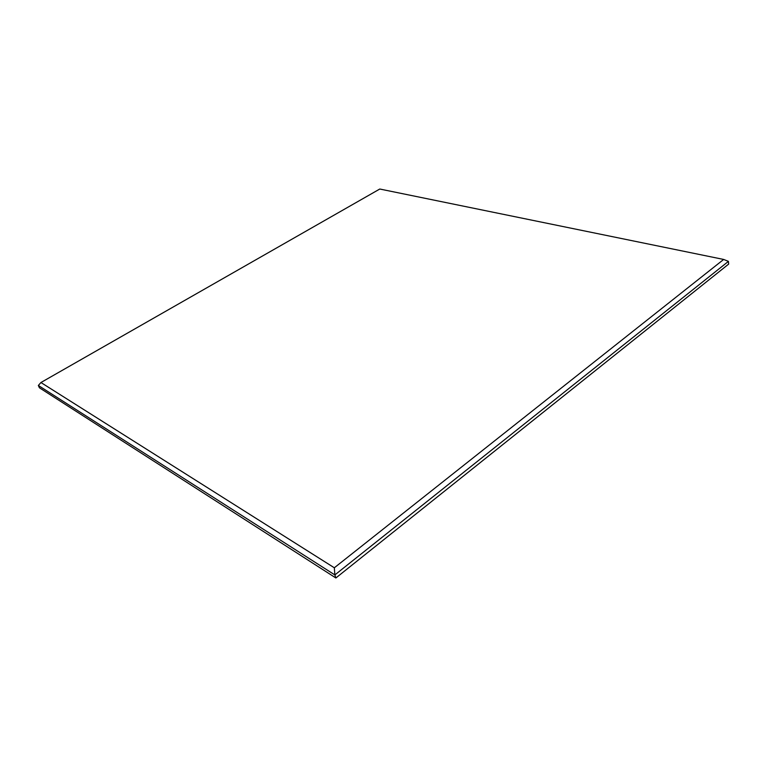 <?xml version="1.0" encoding="UTF-8"?>
<svg xmlns="http://www.w3.org/2000/svg" width="767" height="767" viewBox="0 0 767 767"><rect width="100%" height="100%" fill="white"/><g stroke="black" fill="none" stroke-linecap="round" stroke-linejoin="round"><path stroke-width="1.15" d="M728.65 264.107L335.879 577.973L728.65 264.107L728.429 261.374L334.863 574.924L335.879 577.973L39.405 387.776L38.35 385.475L334.863 574.924L334.326 567.781L723.664 259.447L379.78 189.027L40.929 382.522L334.326 567.781M38.35 385.475L40.929 382.522M728.429 261.374L723.664 259.447"/></g></svg>
